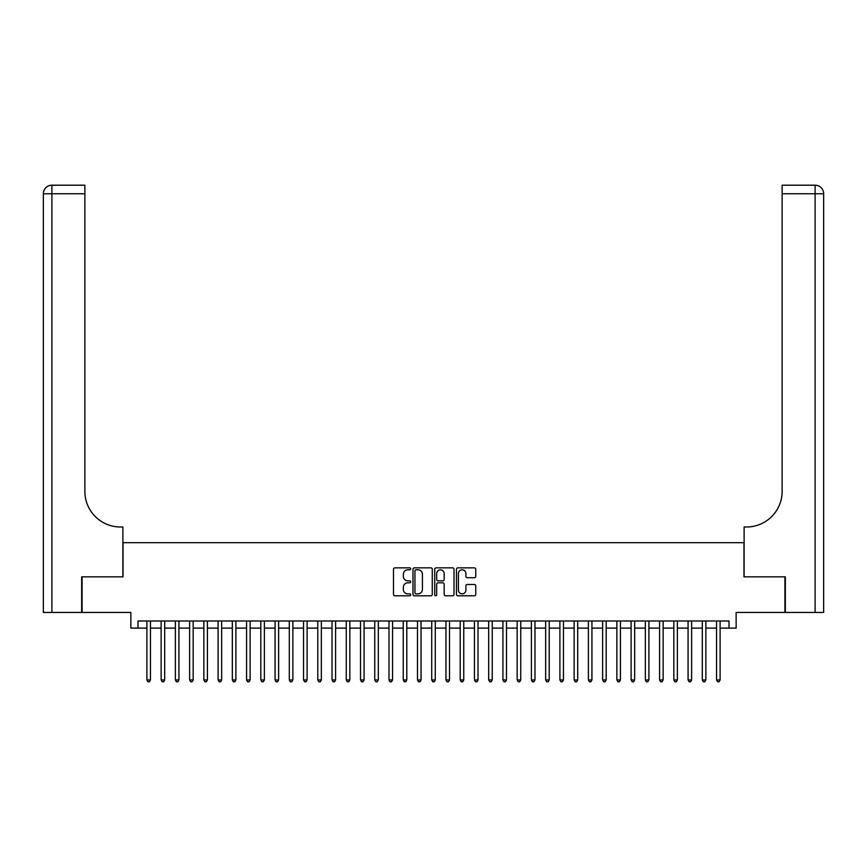 <?xml version="1.0" encoding="UTF-8"?>
<svg xmlns="http://www.w3.org/2000/svg" width="867" height="867" viewBox="0 0 867 867"><rect width="100%" height="100%" fill="white"/><g stroke="black" fill="none" stroke-linecap="round" stroke-linejoin="round"><path stroke-width="1.3" d="M410.709 568.828A0.975 0.975 0 0 0 409.733 567.852L394.886 567.852A1.398 1.398 0 0 0 393.488 569.251L393.488 594.404A1.398 1.398 0 0 0 394.886 595.802L409.733 595.802A0.975 0.975 0 0 0 410.709 594.827A0.975 0.975 0 0 0 409.733 593.852L407.815 593.852A4.476 4.476 0 0 1 403.339 589.376L403.339 587.273A4.476 4.476 0 0 1 407.815 582.808L409.733 582.808A0.975 0.975 0 0 0 410.709 581.822A0.975 0.975 0 0 0 409.733 580.847L407.815 580.847A4.476 4.476 0 0 1 403.339 576.371L403.339 574.279A4.476 4.476 0 0 1 407.815 569.803L409.733 569.803A0.975 0.975 0 0 0 410.709 568.828M474.357 577.704A1.398 1.398 0 0 0 475.755 576.306L475.755 569.251A1.398 1.398 0 0 0 474.357 567.852L457.863 567.852A1.398 1.398 0 0 0 456.465 569.251L456.465 594.404A1.398 1.398 0 0 0 457.863 595.802L474.357 595.802A1.398 1.398 0 0 0 475.755 594.404L475.755 585.886A1.398 1.398 0 0 0 474.357 584.488L467.291 584.488A1.398 1.398 0 0 0 465.893 585.886L465.893 590.113A3.739 3.739 0 0 1 462.154 593.852A3.739 3.739 0 0 1 458.415 590.113L458.415 573.542A3.739 3.739 0 0 1 462.154 569.803A3.739 3.739 0 0 1 465.893 573.542L465.893 576.306A1.398 1.398 0 0 0 467.291 577.704L474.357 577.704M137.983 628.109L137.983 620.989L729.017 620.989L729.017 628.109L736.137 628.109L736.137 612.449L784.917 612.449L784.917 576.848L743.973 576.848L743.973 542.666L123.027 542.666L123.027 576.848L82.083 576.848L82.083 612.449L130.863 612.449L130.863 628.109L146.891 628.109M432.275 569.251A1.398 1.398 0 0 0 430.877 567.852L414.383 567.852A1.398 1.398 0 0 0 412.985 569.251L412.985 594.404A1.398 1.398 0 0 0 414.383 595.802L430.877 595.802A1.398 1.398 0 0 0 432.275 594.404L432.275 569.251M436.123 567.852L452.617 567.852A1.398 1.398 0 0 1 454.015 569.251L454.015 594.404A1.398 1.398 0 0 1 452.617 595.802L445.562 595.802A1.398 1.398 0 0 1 444.164 594.404L444.164 584.206A1.398 1.398 0 0 0 442.766 582.808L438.073 582.808A1.398 1.398 0 0 0 436.675 584.206L436.675 594.827A0.975 0.975 0 0 1 435.7 595.802A0.975 0.975 0 0 1 434.725 594.827L434.725 569.251A1.398 1.398 0 0 1 436.123 567.852M150.446 628.109L161.132 628.109M164.687 628.109L175.372 628.109M178.927 628.109L189.613 628.109M193.168 628.109L203.853 628.109M207.419 628.109L218.094 628.109M221.659 628.109L232.334 628.109M235.9 628.109L246.575 628.109M250.14 628.109L260.815 628.109M264.381 628.109L275.067 628.109M278.621 628.109L289.307 628.109M292.862 628.109L303.548 628.109M307.102 628.109L317.788 628.109M321.343 628.109L332.028 628.109M335.594 628.109L346.269 628.109M349.834 628.109L360.509 628.109M364.075 628.109L374.75 628.109M378.315 628.109L388.99 628.109M392.556 628.109L403.242 628.109M406.796 628.109L417.482 628.109M421.037 628.109L431.723 628.109M435.277 628.109L445.963 628.109M449.518 628.109L460.204 628.109M463.758 628.109L474.444 628.109M478.01 628.109L488.685 628.109M492.25 628.109L502.925 628.109M506.491 628.109L517.165 628.109M520.731 628.109L531.406 628.109M534.972 628.109L545.657 628.109M549.212 628.109L559.898 628.109M563.452 628.109L574.138 628.109M577.693 628.109L588.379 628.109M591.933 628.109L602.619 628.109M606.185 628.109L616.86 628.109M620.425 628.109L631.1 628.109M634.666 628.109L645.341 628.109M648.906 628.109L659.581 628.109M663.147 628.109L673.832 628.109M677.387 628.109L688.073 628.109M691.628 628.109L702.313 628.109M705.868 628.109L716.554 628.109M720.109 628.109L729.017 628.109M415.922 569.803A0.975 0.975 0 0 0 414.946 570.779L414.946 592.865A0.975 0.975 0 0 0 415.922 593.852L417.948 593.852A4.476 4.476 0 0 0 422.424 589.376L422.424 574.279A4.476 4.476 0 0 0 417.948 569.803L415.922 569.803M444.164 573.618A3.739 3.739 0 0 0 440.414 569.879A3.739 3.739 0 0 0 436.675 573.618L436.675 579.449A1.398 1.398 0 0 0 438.073 580.847L442.766 580.847A1.398 1.398 0 0 0 444.164 579.449L444.164 573.618M150.446 620.989L150.446 679.956L146.891 679.956L146.891 620.989M150.446 679.956L149.384 681.798L147.954 681.798L146.891 679.956M81.661 576.848L122.886 576.848L122.886 526.995L120.47 526.995A35.601 35.601 0 0 1 84.868 491.394L84.868 193.742L51.89 193.742L51.89 612.449L81.661 612.449L81.661 576.848M51.89 612.449L43.35 612.449L43.35 193.742A8.54 8.54 0 0 1 51.89 185.202L84.868 185.202L84.868 193.742M120.47 526.995A35.601 35.601 0 0 1 84.868 491.394M51.89 185.202A8.54 8.54 0 0 0 43.35 193.742L51.89 193.742L51.89 185.202M815.11 612.449L815.11 185.202A8.54 8.54 0 0 1 823.65 193.742L823.65 612.449L785.339 612.449L785.339 576.848L744.114 576.848L744.114 526.995L746.53 526.995A35.601 35.601 0 0 0 782.132 491.394L782.132 185.202L815.11 185.202L782.132 185.202M746.53 526.995A35.601 35.601 0 0 0 782.132 491.394M164.687 620.989L164.687 679.956L161.132 679.956L161.132 620.989M164.687 679.956L163.625 681.798L162.194 681.798L161.132 679.956M178.927 620.989L178.927 679.956L175.372 679.956L175.372 620.989M178.927 679.956L177.865 681.798L176.435 681.798L175.372 679.956M193.168 620.989L193.168 679.956L189.613 679.956L189.613 620.989M193.168 679.956L192.106 681.798L190.675 681.798L189.613 679.956M207.419 620.989L207.419 679.956L203.853 679.956L203.853 620.989M207.419 679.956L206.346 681.798L204.926 681.798L203.853 679.956M221.659 620.989L221.659 679.956L218.094 679.956L218.094 620.989M221.659 679.956L220.586 681.798L219.167 681.798L218.094 679.956M235.9 620.989L235.9 679.956L232.334 679.956L232.334 620.989M235.9 679.956L234.827 681.798L233.407 681.798L232.334 679.956M250.14 620.989L250.14 679.956L246.575 679.956L246.575 620.989M250.14 679.956L249.067 681.798L247.648 681.798L246.575 679.956M264.381 620.989L264.381 679.956L260.815 679.956L260.815 620.989M264.381 679.956L263.308 681.798L261.888 681.798L260.815 679.956M278.621 620.989L278.621 679.956L275.067 679.956L275.067 620.989M278.621 679.956L277.559 681.798L276.129 681.798L275.067 679.956M292.862 620.989L292.862 679.956L289.307 679.956L289.307 620.989M292.862 679.956L291.8 681.798L290.369 681.798L289.307 679.956M307.102 620.989L307.102 679.956L303.548 679.956L303.548 620.989M307.102 679.956L306.04 681.798L304.61 681.798L303.548 679.956M321.343 620.989L321.343 679.956L317.788 679.956L317.788 620.989M321.343 679.956L320.281 681.798L318.85 681.798L317.788 679.956M335.594 620.989L335.594 679.956L332.028 679.956L332.028 620.989M335.594 679.956L334.521 681.798L333.101 681.798L332.028 679.956M349.834 620.989L349.834 679.956L346.269 679.956L346.269 620.989M349.834 679.956L348.762 681.798L347.342 681.798L346.269 679.956M364.075 620.989L364.075 679.956L360.509 679.956L360.509 620.989M364.075 679.956L363.002 681.798L361.582 681.798L360.509 679.956M378.315 620.989L378.315 679.956L374.75 679.956L374.75 620.989M378.315 679.956L377.243 681.798L375.823 681.798L374.75 679.956M392.556 620.989L392.556 679.956L388.99 679.956L388.99 620.989M392.556 679.956L391.483 681.798L390.063 681.798L388.99 679.956M406.796 620.989L406.796 679.956L403.242 679.956L403.242 620.989M406.796 679.956L405.723 681.798L404.304 681.798L403.242 679.956M421.037 620.989L421.037 679.956L417.482 679.956L417.482 620.989M421.037 679.956L419.975 681.798L418.544 681.798L417.482 679.956M435.277 620.989L435.277 679.956L431.723 679.956L431.723 620.989M435.277 679.956L434.215 681.798L432.785 681.798L431.723 679.956M449.518 620.989L449.518 679.956L445.963 679.956L445.963 620.989M449.518 679.956L448.456 681.798L447.025 681.798L445.963 679.956M463.758 620.989L463.758 679.956L460.204 679.956L460.204 620.989M463.758 679.956L462.696 681.798L461.277 681.798L460.204 679.956M478.01 620.989L478.01 679.956L474.444 679.956L474.444 620.989M478.01 679.956L476.937 681.798L475.517 681.798L474.444 679.956M492.25 620.989L492.25 679.956L488.685 679.956L488.685 620.989M492.25 679.956L491.177 681.798L489.757 681.798L488.685 679.956M506.491 620.989L506.491 679.956L502.925 679.956L502.925 620.989M506.491 679.956L505.418 681.798L503.998 681.798L502.925 679.956M520.731 620.989L520.731 679.956L517.165 679.956L517.165 620.989M520.731 679.956L519.658 681.798L518.238 681.798L517.165 679.956M534.972 620.989L534.972 679.956L531.406 679.956L531.406 620.989M534.972 679.956L533.899 681.798L532.479 681.798L531.406 679.956M549.212 620.989L549.212 679.956L545.657 679.956L545.657 620.989M549.212 679.956L548.15 681.798L546.719 681.798L545.657 679.956M563.452 620.989L563.452 679.956L559.898 679.956L559.898 620.989M563.452 679.956L562.39 681.798L560.96 681.798L559.898 679.956M577.693 620.989L577.693 679.956L574.138 679.956L574.138 620.989M577.693 679.956L576.631 681.798L575.2 681.798L574.138 679.956M591.933 620.989L591.933 679.956L588.379 679.956L588.379 620.989M591.933 679.956L590.871 681.798L589.441 681.798L588.379 679.956M606.185 620.989L606.185 679.956L602.619 679.956L602.619 620.989M606.185 679.956L605.112 681.798L603.692 681.798L602.619 679.956M620.425 620.989L620.425 679.956L616.86 679.956L616.86 620.989M620.425 679.956L619.352 681.798L617.933 681.798L616.86 679.956M634.666 620.989L634.666 679.956L631.1 679.956L631.1 620.989M634.666 679.956L633.593 681.798L632.173 681.798L631.1 679.956M648.906 620.989L648.906 679.956L645.341 679.956L645.341 620.989M648.906 679.956L647.833 681.798L646.414 681.798L645.341 679.956M663.147 620.989L663.147 679.956L659.581 679.956L659.581 620.989M663.147 679.956L662.074 681.798L660.654 681.798L659.581 679.956M677.387 620.989L677.387 679.956L673.832 679.956L673.832 620.989M677.387 679.956L676.325 681.798L674.894 681.798L673.832 679.956M691.628 620.989L691.628 679.956L688.073 679.956L688.073 620.989M691.628 679.956L690.566 681.798L689.135 681.798L688.073 679.956M705.868 620.989L705.868 679.956L702.313 679.956L702.313 620.989M705.868 679.956L704.806 681.798L703.375 681.798L702.313 679.956M720.109 620.989L720.109 679.956L716.554 679.956L716.554 620.989M720.109 679.956L719.046 681.798L717.616 681.798L716.554 679.956M823.65 193.742L782.132 193.742"/></g></svg>
